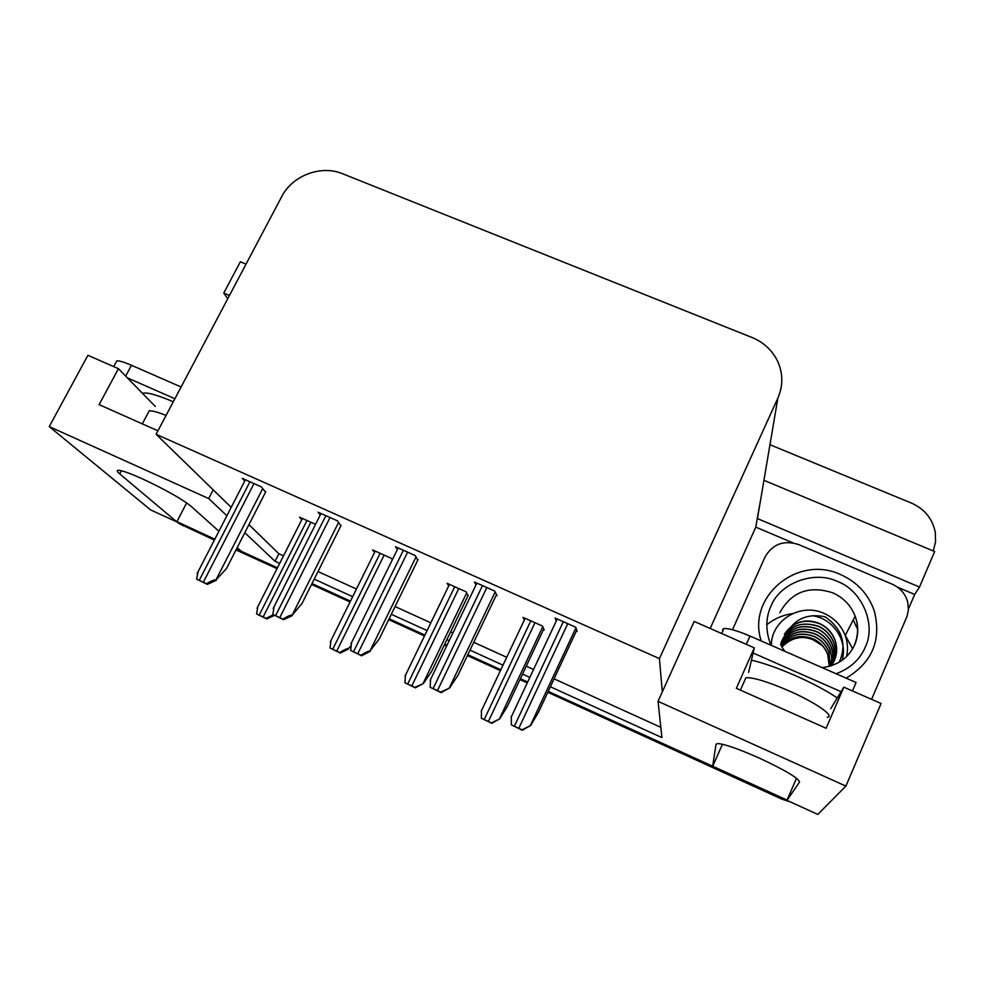<?xml version="1.0" encoding="UTF-8"?>
<svg xmlns="http://www.w3.org/2000/svg" width="985" height="985" viewBox="0 0 985 985"><rect width="100%" height="100%" fill="white"/><g stroke="black" fill="none" stroke-linecap="round" stroke-linejoin="round"><path stroke-width="1.48" d="M218.916 531.247L190.967 506.204C181.535 498.706 165.295 489.57 142.259 478.784C130.155 473.366 122.251 470.522 118.557 470.276C116.476 470.276 116.858 471.483 119.69 473.883L176.795 521.865L150.705 509.959L49.25 426.603L87.911 355.289L118.434 368.685L99.116 404.638L157.932 430.827M550.369 686.767L661.92 737.593L658.029 701.332L845.893 786.104L817.784 814.423L786.953 800.349L799.537 782.127C798.81 778.31 785.464 770.344 759.497 758.191C738.418 748.859 724.455 743.971 717.622 743.552L716.046 744.266L712.623 766.428L548.214 691.384L787.064 800.066M710.185 628.479L755.803 527.135L792.913 542.858M897.483 587.159L914.683 594.447L908.453 609.001M246.028 264.14L240.352 261.764L223.767 293.087L229.456 295.488M223.767 293.087L227.744 298.738M755.803 527.135L757.268 518.504L919.497 587.048L914.683 594.447M757.268 518.504L760.58 500.084M919.497 587.048L934.666 551.538L763.929 480.286M769.962 444.715L911.47 503.101C924.706 509.048 932.66 518.873 935.319 532.565L935.541 541.91L933.263 550.947M845.893 786.104L881.082 703.512L843.85 687.161L830.724 708.695M49.25 426.603L208.697 498.558L226.882 515.758M236.437 549.088L277.462 567.816L241.3 551.304L237.188 547.623M527.677 682.014L520.388 678.69L527.677 682.014M500.811 669.751L467.826 654.705L500.811 669.751M447.03 645.2L444.715 644.153L447.03 645.2M424.904 635.103L389.112 618.765L424.904 635.103M350.463 601.133L311.986 583.576L350.463 601.133M244.809 532.713L275.049 561.302L279.691 563.42M314.203 579.143L352.679 596.676M391.304 614.283L427.096 630.585M446.894 639.61L449.209 640.669M470.005 650.137L502.978 665.17M522.555 674.085L529.832 677.409M186.67 502.892L176.795 521.865L179.369 523.725L176.906 521.656M796.508 778.236L786.953 800.349M722.448 744.254L712.623 766.428M658.029 701.332L662.314 691.864L659.433 658.633L777.854 398.125C783.247 385.615 783.112 373.192 777.461 360.879C772.055 350.081 763.572 342.275 751.998 337.486L342.521 173.717C321.147 164.667 292.36 175.502 281.735 196.569L156.11 434.286L231.204 507.373M662.314 691.864L694.166 621.449L754.301 647.847L736.349 688.306L826.12 728.26L843.85 687.161M155.322 406.473L118.434 368.685M748.612 672.373L754.301 647.847M659.433 658.633L156.11 434.286M248.946 524.636L278.866 553.755L283.508 555.86M318.007 571.546L356.459 589.018M395.071 606.563L430.851 622.815M450.65 631.816L452.952 632.862M473.748 642.318L506.709 657.291M526.261 666.18L533.55 669.492M554.075 678.813L660.812 727.324M278.866 553.755L275.049 561.302M208.697 498.558L213.216 489.853M340.896 525.805L337.449 520.843L318.044 512.188L320.322 514.896M417.775 560.157L415.239 555.577L395.428 546.737L397.398 549.482M496.231 595.223L497.08 595.605L494.655 591.037L474.425 582.012L476.05 584.831M576.336 631.028L577.173 631.397L575.757 627.26L555.109 618.026L556.279 621.018M265.568 492.131L261.234 486.824L242.224 478.328L244.76 481.037M392.362 559.714L391.291 558.298L372.613 549.913L374.571 552.425M467.973 595.79L466.151 591.85L447.091 583.305L448.741 585.841M543.437 629.649L544.225 630.006L542.489 626.066L523.06 617.361L524.34 619.996M315.557 524.34L299.575 517.174L301.804 519.661M214.816 539.214L176.918 521.619M790.426 801.938L781.942 799.18L547.795 692.283M527.258 682.9L519.969 679.576M500.392 670.637L467.407 655.579M446.599 646.086L444.297 645.027M424.486 635.978L388.681 619.639M350.044 601.995L311.568 584.425M277.031 568.665L236.006 549.938M214.373 540.063L179.369 523.725M273.264 614.788L266.098 618.371L256.605 613.975L257.787 606.735M274.335 615.403L266.837 618.949L256.605 613.975M266.837 618.949L266.098 618.371M265.765 491.761L226.415 568.677L215.924 579.98C214.816 579.463 211.652 580.707 206.444 583.699L196.594 579.143L198.071 571.731M216.355 580.313L207.318 584.376L196.594 579.143M207.318 584.376L206.444 583.699M350.722 646.049L348.308 648.647C347.471 648.265 344.602 649.571 339.726 652.526L330.037 648.032L330.948 640.595M348.604 648.906L340.33 653.055L330.037 648.032M468.232 595.26L431.615 671.388L423.402 683.528L414.82 687.37L404.933 682.79L405.475 675.107M423.402 683.528L415.301 687.838L404.933 682.79M543.769 628.959L507.398 706.307L499.703 718.841L491.429 722.916L481.345 718.237L481.48 710.284M499.703 718.841L491.786 723.322L481.345 718.237M341.118 525.374L302.05 603.448L292.139 615.182C291.154 614.726 288.063 616.031 282.892 619.097L272.833 614.443L274.039 606.809M292.496 615.477L283.631 619.7L272.833 614.443M283.631 619.7L282.892 619.097M418.022 559.64L379.25 638.933L369.929 651.11C369.079 650.716 366.088 652.095 360.941 655.234L350.66 650.469L351.534 642.614M370.212 651.38L361.544 655.776L350.66 650.469M496.538 594.583L458.05 675.168L449.579 688.035L440.64 692.135L430.149 687.271L430.58 679.121M449.579 688.035L441.108 692.615L430.149 687.271M576.742 630.154L538.536 712.155L530.644 725.477L522.05 729.823L511.338 724.861L511.301 716.403M530.644 725.477L522.358 730.242L511.338 724.861M841.079 691.692L753.106 653.006M852.456 690.941L856.088 682.494L749.967 636.039C737.149 630.609 728.444 628.122 723.864 628.59L722.584 629.6M732.508 629.723L765 557.091C772.536 544.028 783.764 539.854 798.687 544.57L892.114 584.142C900.241 587.823 905.449 593.844 907.764 602.204L908.404 609.998L906.963 616.499L871.59 699.338M174.899 398.74L127.373 377.846M181.092 387.006L131.473 365.275C124.172 362.123 119.296 360.658 116.833 360.879L115.996 362.443M770.959 645.237C765.567 631.447 765.48 618.605 770.701 606.735L770.935 606.218C779.763 583.083 813.992 570.229 837.275 581.359C861.506 590.064 876.416 623.813 865.532 646.529L865.31 647.059C860.114 659.359 850.4 668.261 836.166 673.777M833.322 662.646C837.127 655.296 837.607 647.687 834.788 639.819C831.845 632.481 826.772 627.125 819.582 623.727C804.757 618.432 793.024 621.929 784.368 634.205L792.014 625.82C800.608 620.267 809.83 619.516 819.655 623.554C826.858 626.94 831.931 632.308 834.874 639.647L834.788 639.819M831.291 665.786C836.93 657.734 838.124 649.016 834.874 639.647M832.953 663.299C835.933 656.441 836.13 649.46 833.556 642.355C830.638 635.079 825.615 629.747 818.473 626.386C800.682 620.747 788.246 626.091 781.142 642.405M833.002 663.213C836.006 656.33 836.228 649.324 833.642 642.183C830.724 634.906 825.689 629.575 818.547 626.214C799.488 620.476 786.855 626.595 780.625 644.559M780.97 643.07C788.603 628.184 800.743 623.493 817.39 629.009C824.47 632.345 829.456 637.615 832.35 644.843C834.738 651.417 834.714 657.943 832.251 664.407C834.8 657.869 834.837 651.307 832.423 644.683L832.35 644.843M780.982 643.008C788.591 628.048 800.756 623.32 817.464 628.836C824.543 632.173 829.53 637.455 832.423 644.683M780.674 644.338C788.579 630.437 800.46 626.189 816.319 631.582C823.337 634.894 828.287 640.127 831.155 647.293C833.372 653.351 833.495 659.421 831.512 665.491M831.562 665.417C833.581 659.322 833.47 653.227 831.229 647.133C828.36 639.967 823.411 634.722 816.38 631.41C800.485 626.004 788.579 630.289 780.686 644.252M780.809 644.916C789.071 632.518 800.559 628.91 815.26 634.106C822.229 637.393 827.129 642.602 829.973 649.706L831.697 657.771L830.884 665.922L831.771 657.684L830.059 649.546C827.215 642.429 822.303 637.233 815.334 633.946C800.546 628.738 789.034 632.382 780.797 644.892M781.117 645.532C789.613 634.611 800.645 631.644 814.226 636.618C821.133 639.868 826.009 645.015 828.828 652.082L830.158 666.143M781.105 645.495C789.564 634.475 800.633 631.459 814.299 636.433C821.195 639.721 826.07 644.88 828.902 651.922L830.22 666.131M781.524 646.295C790.105 636.729 800.657 634.315 813.204 639.068C820.062 642.294 824.888 647.416 827.683 654.422L829.284 666.389M829.345 666.377L827.757 654.262C824.962 647.256 820.136 642.134 813.278 638.896C800.657 634.143 790.068 636.593 781.499 646.246M761.183 640.952C746.63 596.725 797.727 554.296 840.562 574.575C857.085 581.975 868.327 594.066 874.274 610.848C881.649 640.115 872.267 662.548 846.127 678.136M846.497 656.65C848.159 649.534 847.728 642.491 845.216 635.534C841.227 625.352 834.172 617.977 824.051 613.409C800.62 602.414 771.144 620.279 771.378 645.421M792.691 613.544C783.001 614.985 774.382 618.691 766.835 624.687M857.11 628.368L853.219 619.922M781.918 647.01C791.177 637.689 801.531 635.251 812.97 639.696L822.179 645.532M839.306 662.055C847.014 644.288 842.421 629.292 825.529 617.041L822.783 616.339C809.584 614.357 799.327 617.509 792.014 625.82M812.243 615.723C832.879 618.198 848.196 640.718 842.052 660.369M852.653 648.795L845.29 635.387M121.364 470.744L119.69 473.883M777.854 398.125L757.576 517.827M781.942 799.18L782.496 798.318M183.259 525.855L180.587 523.601M306.975 520.499L259.203 615.12M310.903 522.259L263.155 616.955M249.919 481.763L199.266 580.313M253.995 483.586L203.353 582.209M262.773 488.498L215.924 579.98M380.124 553.287L332.721 649.226M384.125 555.072L336.747 651.097M454.713 586.715L407.704 684.021M458.788 588.55L411.816 685.917M466.73 592.798L423.168 683.294M530.792 620.821L484.214 719.506M534.953 622.692L488.4 721.451M542.772 626.706L499.543 718.644M325.863 515.672L275.591 615.662M330.024 517.531L279.777 617.595M338.643 522.321L292.139 615.182M403.37 550.283L353.529 651.738M407.618 552.179L357.789 653.708M416.076 556.821L369.929 651.11M482.502 585.619L433.104 688.577M486.836 587.553L437.463 690.596M495.16 591.985L449.369 687.801M563.309 621.695L514.392 726.216M567.742 623.677L518.836 728.272M575.942 627.79L530.496 725.268M751.444 660.172C763.35 662.905 778.039 668.076 795.523 675.698C812.92 683.43 826.821 690.854 837.262 697.959M827.228 717.277C835.489 716.403 815.715 702.564 788.96 690.854C767.549 681.657 753.193 677.274 745.904 677.705L744.623 680.61M749.967 636.039L746.285 644.325M166.096 415.399C157.723 412.124 152.109 410.597 149.24 410.807L148.058 413.06M142.603 393.446C146.112 391.87 156.344 394.64 173.298 401.769M131.473 365.275L125.674 376.098M779.763 612.756C791.386 591.899 809.005 585.238 832.645 592.773C843.406 597.587 850.905 605.381 855.152 616.167C858.538 625.635 858.391 634.993 854.684 644.227M302.407 518.455L257.023 608.237M245.413 479.757L197.123 573.59M375.223 551.095L330.307 641.888M449.456 584.364L405.02 676.202M525.153 618.297L481.222 711.207M321.012 513.505L273.227 608.422M398.149 547.956L350.894 643.981M476.875 583.095L430.162 680.29M557.227 618.986L511.092 717.375M740.412 690.116L745.904 677.705M721.648 633.515L723.864 628.59M142.308 423.87L149.24 410.807M113.743 366.629L116.833 360.879M845.216 635.534L855.152 616.167C858.637 625.5 858.6 634.759 855.042 643.956C848.996 657.623 838.038 665.515 822.167 667.645M784.811 651.294L782.004 647.145"/></g></svg>
